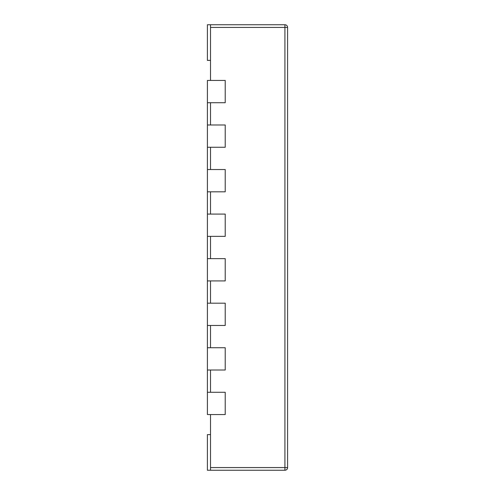 <?xml version="1.0" encoding="UTF-8"?>
<svg xmlns="http://www.w3.org/2000/svg" width="495" height="495" viewBox="0 0 495 495"><rect width="100%" height="100%" fill="white"/><g stroke="black" fill="none" stroke-linecap="round" stroke-linejoin="round"><path stroke-width="0.74" d="M210.524 467.577L210.524 414.562L225.225 414.562L225.225 392.288L225.225 414.562L207.405 414.562L207.405 370.012L225.225 370.012L225.225 347.738L210.524 347.738L210.524 325.463L225.225 325.463L225.225 303.188L210.524 303.188L210.524 280.913L225.225 280.913L225.225 258.637L210.524 258.637L210.524 236.363L225.225 236.363L225.225 214.088L210.524 214.088L210.524 191.812L225.225 191.812L225.225 169.537L210.524 169.537L210.524 147.263L225.225 147.263L225.225 124.988L210.524 124.988L210.524 102.713L225.225 102.713L225.225 80.438L210.524 80.438L210.524 24.75L284.922 24.75A2.673 2.673 0 0 1 287.595 27.423L287.595 467.577A2.673 2.673 0 0 1 284.922 470.25L210.524 470.25L210.524 467.577L284.922 467.577L284.922 27.423L210.524 27.423M207.405 370.012L207.405 325.463L225.225 325.463L225.225 303.188L207.405 303.188L207.405 280.913L225.225 280.913L225.225 258.637L207.405 258.637L207.405 236.363L225.225 236.363L225.225 214.088L207.405 214.088L207.405 191.812L225.225 191.812L225.225 169.537L207.405 169.537L207.405 147.263L225.225 147.263L225.225 124.988L207.405 124.988L207.405 102.713L225.225 102.713L225.225 80.438L207.405 80.438L207.405 102.713M207.405 147.263L207.405 124.988M207.405 191.812L207.405 169.537M207.405 236.363L207.405 214.088M207.405 347.738L225.225 347.738L225.225 370.012L210.524 370.012L210.524 392.288L225.225 392.288L207.405 392.288M207.405 280.913L207.405 258.637M207.405 325.463L207.405 303.188M210.524 60.39L207.405 60.39L207.405 24.75L210.524 24.75M210.524 434.61L207.405 434.61L207.405 470.25L210.524 470.25M284.922 470.25A2.673 2.673 0 0 0 287.595 467.577L284.922 467.577L284.922 470.25M284.922 24.75L284.922 27.423L287.595 27.423"/></g></svg>
